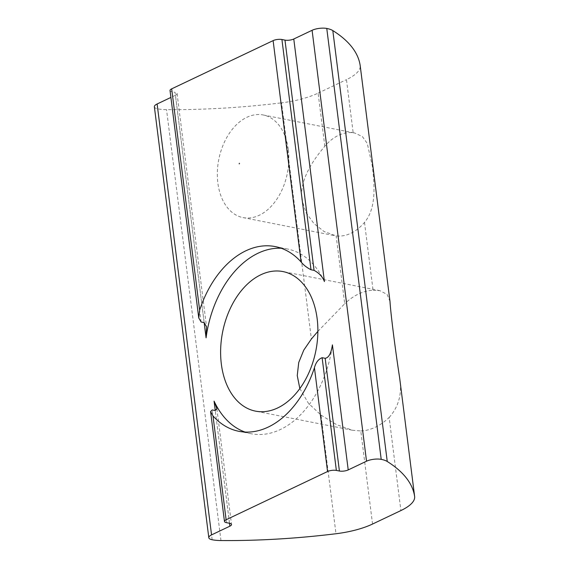 <?xml version="1.0" encoding="UTF-8"?>
<svg xmlns="http://www.w3.org/2000/svg" width="569" height="569" viewBox="0 0 569 569"><rect width="100%" height="100%" fill="white"/><g stroke="black" fill="none" stroke-linecap="round" stroke-linejoin="round"><path stroke-width="0.43" stroke-dasharray="2.85 2.13" d="M288.305 149.526A52.298 34.958 -78.9 0 0 263.191 114.966A52.298 34.958 -78.9 0 0 217.863 183.026A52.298 34.958 -78.9 0 0 242.97 217.586A52.298 34.958 -78.9 0 0 288.305 149.526M238.959 163.751A0.569 0.384 101.1 0 1 239.727 163.388A0.569 0.384 101.1 0 1 238.959 163.751M353.171 132.762L354.736 133.011L362.41 136.588L367.29 143.466L372.325 166.091C374.658 185.558 376.372 208.425 364.501 222.408A52.298 34.958 101.1 0 1 336.144 235.893L324.038 231.491L313.981 223.596L306.044 212.728L301.876 199.584C299.365 180.074 313 160.238 324.821 146.24A52.298 34.958 101.1 0 1 353.171 132.762L346.464 79.646A52.298 17.283 -7.2 0 0 360.205 65.705M317.879 331.371L344.714 303.739L336.144 235.893M299.842 388.542L308.412 403.272L321.001 415.1L335.987 533.743M372.546 524.042L360.789 430.961L352.389 430.228L336.692 424.716L321.001 415.1M360.789 430.961A71.125 47.547 -78.9 0 0 375.341 427.205A71.125 47.547 -78.9 0 0 389.139 417.475L400.903 510.564M364.501 222.408L373.072 290.254A71.125 47.547 -78.9 0 0 358.513 294.009A71.125 47.547 -78.9 0 0 344.714 303.739M201.113 322.004L172.03 91.758L175.081 92.363L204.164 322.609M172.03 91.758A6.273 2.077 -7.2 0 1 170.031 90.535M399.623 377.716C402.326 393.343 398.833 406.593 389.139 417.475M373.072 290.254L379.893 290.674L387.133 294.458L389.978 301.371M324.821 146.24L318.107 93.131A52.298 17.283 -7.2 0 1 281.548 102.833L311.385 338.996M154.37 106.794A10.462 3.457 172.8 0 0 157.705 108.835A26.146 8.642 172.8 0 0 166.532 109.639A313.775 103.707 172.8 0 0 281.548 102.833M318.107 93.131L346.464 79.646M324.422 281.577A94.134 62.931 -78.9 0 0 287.452 249.002A94.134 62.931 -78.9 0 0 281.257 248.248M204.15 322.602L175.43 95.272L170.899 97.427M245.026 432.056A94.134 62.931 -78.9 0 0 251.043 433.713A94.134 62.931 -78.9 0 0 332.417 344.864M175.43 95.272A6.273 2.077 172.8 0 0 177.08 93.586A6.273 2.077 172.8 0 0 175.081 92.363M229.499 523.267L215.26 410.548L229.52 523.274M212.145 539.746L157.705 108.835M220.964 540.55L166.532 109.639M226.462 522.669L212.223 409.95M263.191 114.966L354.736 133.011M352.389 430.228L255.495 411.131M216.903 408.834L231.519 524.497M379.893 290.674L282.999 271.577M177.08 93.586L206.526 326.67M242.97 217.586L334.515 235.63M287.452 249.002L275.24 246.59M251.043 433.713L238.838 431.302"/><path stroke-width="0.85" d="M299.842 388.542L297.246 375.583L298.739 362.474L303.768 350.141L311.385 338.996L317.879 331.371M277.658 407.952A71.125 47.547 101.1 0 1 255.495 411.131A71.125 47.547 101.1 0 1 220.687 348.328A71.125 47.547 101.1 0 1 260.837 274.763A71.125 47.547 101.1 0 1 282.999 271.577A71.125 47.547 101.1 0 1 317.801 334.38A71.125 47.547 101.1 0 1 277.658 407.952M348.214 469.916L332.417 344.864C331.663 349.885 329.984 357.595 325.169 358.299L322.118 357.695L336.357 470.421A6.273 2.077 172.8 0 0 327.552 471.53L226.113 519.76A6.273 2.077 172.8 0 0 224.463 521.446A6.273 2.077 172.8 0 0 226.462 522.669L229.52 523.274A6.273 2.077 -7.2 0 1 231.519 524.497A6.273 2.077 -7.2 0 1 229.869 526.183L211.554 534.896A10.462 3.457 172.8 0 0 208.809 537.705A10.462 3.457 172.8 0 0 212.145 539.746A26.146 8.642 172.8 0 0 220.964 540.55A313.775 103.707 172.8 0 0 335.987 533.743A52.298 17.283 172.8 0 0 372.546 524.042L400.903 510.564A52.298 17.283 172.8 0 0 414.63 496.488A52.298 17.283 172.8 0 0 414.609 496.36A313.775 103.707 172.8 0 0 387.247 461.487A26.146 8.642 172.8 0 0 381.209 459.361A10.462 3.457 172.8 0 0 366.528 461.203L348.214 469.916A6.273 2.077 -7.2 0 1 339.409 471.025L336.357 470.421M215.26 410.548L214.072 401.131L216.889 408.656L215.274 410.548L212.223 409.95L210.587 411.572L212.998 415.946A94.134 62.931 -78.9 0 0 238.838 431.302A94.134 62.931 -78.9 0 0 314.437 367.716C315.823 362.524 318.384 359.181 322.118 357.695M281.257 248.248A94.134 62.931 -78.9 0 0 206.078 337.844L206.561 326.947L204.164 322.609L201.113 322.004L198.752 317.929L170.031 90.535A6.273 2.077 -7.2 0 1 171.674 88.849L199.634 310.176L198.752 317.929M301.072 261.946L273.113 40.619A6.273 2.077 -7.2 0 1 281.918 39.51L311.008 269.756C306.826 267.636 303.512 265.033 301.072 261.946A94.134 62.931 -78.9 0 0 275.24 246.59A94.134 62.931 -78.9 0 0 199.634 310.176M414.609 496.36L399.623 377.716L414.63 496.488M399.623 377.716C395.37 350.412 390.661 313.163 390.007 301.613L360.17 65.449A52.298 17.283 -7.2 0 1 360.191 65.577A52.298 17.283 -7.2 0 1 360.205 65.705M360.191 65.577L390.007 301.613M170.899 97.427L157.115 103.985A10.462 3.457 172.8 0 0 154.37 106.794L208.809 537.705M360.17 65.449A313.775 103.707 172.8 0 0 332.808 30.577A26.146 8.642 172.8 0 0 326.77 28.45A10.462 3.457 172.8 0 0 312.089 30.292L293.775 39.005L324.422 281.577C322.595 276.79 319.138 273.049 314.06 270.353L284.969 40.114L281.918 39.51M214.072 401.131A94.134 62.931 -78.9 0 0 245.026 432.056M311.008 269.756L314.06 270.353M273.113 40.619L171.674 88.849M284.969 40.114A6.273 2.077 172.8 0 0 293.775 39.005M339.409 471.025L325.169 358.299M327.552 471.53L314.437 367.716M212.998 415.946L226.113 519.76M229.869 526.183L229.499 523.267M211.554 534.896L157.115 103.985M387.247 461.487L332.808 30.577M381.209 459.361L326.77 28.45M366.528 461.203L312.089 30.292M206.078 337.844L204.15 322.602M224.463 521.446L210.587 411.572"/></g></svg>
